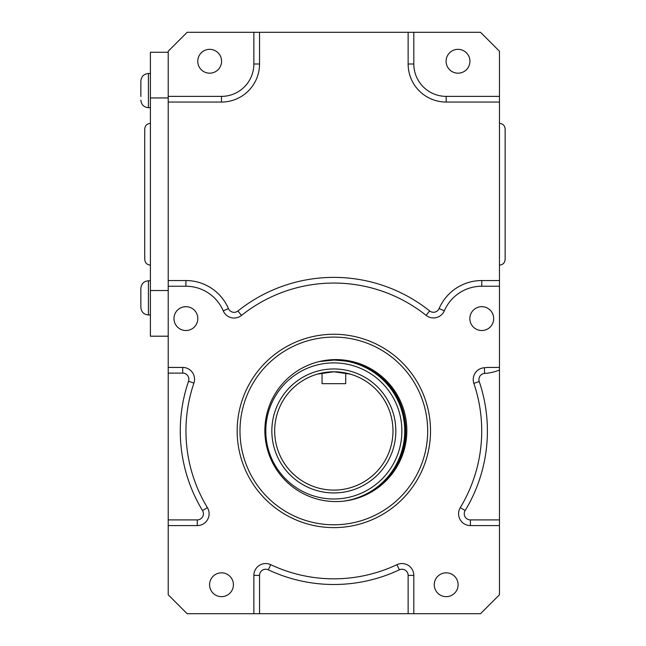 <?xml version="1.0" encoding="UTF-8"?>
<svg xmlns="http://www.w3.org/2000/svg" width="646" height="646" viewBox="0 0 646 646"><rect width="100%" height="100%" fill="white"/><g stroke="black" fill="none" stroke-linecap="round" stroke-linejoin="round"><path stroke-width="0.97" d="M499.463 96.375L499.463 51.228L480.535 32.3L187.138 32.3L168.21 51.228L168.21 286.235L185.911 286.235A40.601 40.601 0 0 1 223.233 310.847A11.83 11.83 0 0 0 241.491 315.434A147.886 147.886 0 0 1 426.085 315.361A11.83 11.83 0 0 0 444.327 310.815A40.803 40.803 0 0 1 481.763 286.235L499.463 286.235L499.463 96.375L446.176 96.375A32.365 32.365 0 0 1 413.811 64.002L413.811 32.3M168.21 286.235L168.21 594.772L187.138 613.7L480.535 613.7L499.463 594.772L499.463 286.235M427.676 430.939A93.84 93.84 0 0 1 286.913 512.213A93.84 93.84 0 0 1 286.913 349.672A93.84 93.84 0 0 1 427.676 430.939M430.519 430.939A96.682 96.682 0 0 0 285.5 347.217A96.682 96.682 0 0 0 285.5 514.668A96.682 96.682 0 0 0 430.519 430.939M499.463 367.437L487.447 367.437A40.803 40.803 0 0 1 484.314 367.752A11.83 11.83 0 0 0 473.857 383.369A147.886 147.886 0 0 1 460.283 507.619A11.83 11.83 0 0 0 470.401 525.586L499.463 525.586M168.21 525.586L197.272 525.586A11.83 11.83 0 0 0 207.39 507.619A147.886 147.886 0 0 1 193.913 383.094A11.83 11.83 0 0 0 182.713 367.437L168.21 367.437M413.811 613.7L413.811 575.384A11.83 11.83 0 0 0 396.935 564.685A147.886 147.886 0 0 1 270.739 564.685A11.83 11.83 0 0 0 253.862 575.384L253.862 613.7M493.689 318.599A11.927 11.927 0 0 1 475.803 328.927A11.927 11.927 0 0 1 475.803 308.271A11.927 11.927 0 0 1 493.689 318.599M233.416 584.735A11.927 11.927 0 0 1 215.53 595.063A11.927 11.927 0 0 1 215.53 574.415A11.927 11.927 0 0 1 233.416 584.735M458.103 584.735A11.927 11.927 0 0 1 440.217 595.063A11.927 11.927 0 0 1 440.217 574.415A11.927 11.927 0 0 1 458.103 584.735M197.829 318.599A11.927 11.927 0 0 1 179.943 328.927A11.927 11.927 0 0 1 179.943 308.271A11.927 11.927 0 0 1 197.829 318.599M378.338 487.455A71.932 71.932 0 0 0 356.334 362.624M221.586 61.265A11.927 11.927 0 0 1 203.7 71.585A11.927 11.927 0 0 1 203.7 50.937A11.927 11.927 0 0 1 221.586 61.265M469.933 61.265A11.927 11.927 0 0 1 452.047 71.585A11.927 11.927 0 0 1 452.047 50.937A11.927 11.927 0 0 1 469.933 61.265M253.862 32.3L253.862 64.002A32.365 32.365 0 0 1 221.497 96.375L168.21 96.375M168.21 336.203L150.413 336.203L150.413 52.269L168.21 52.269M150.413 290.53L168.21 290.53M150.413 97.942L168.21 97.942M505.14 259.119L505.14 129.03C504.809 125.574 502.911 123.685 499.463 123.346M505.14 129.361L505.14 194.236M150.413 123.346C146.965 123.685 145.075 125.574 144.736 129.03L144.736 259.45C145.075 262.898 146.965 264.787 150.413 265.126M322.524 360.864A70.979 70.979 0 0 1 403.742 418.624A70.979 70.979 0 0 1 347.168 500.666A70.979 70.979 0 0 0 402.838 414.272A70.979 70.979 0 0 1 347.168 500.666A70.979 70.979 0 0 0 403.742 418.624A70.979 70.979 0 0 0 322.524 360.864A70.979 70.979 0 0 1 403.742 418.624A70.979 70.979 0 0 1 347.168 500.666A70.979 70.979 0 0 0 351.626 362.228L351.739 362.349C350.689 361.582 344.754 360.815 333.95 360.056L319.31 361.558A70.89 70.89 0 0 1 404.727 431.052A70.89 70.89 0 0 1 343.922 501.11M345.715 372.992L345.715 383.667L322.055 383.667L322.055 372.976L317.501 374.091L333.934 371.789L350.358 374.147L345.715 372.992M392.986 431.035A59.149 59.149 0 0 1 304.177 482.126A59.149 59.149 0 0 1 304.339 379.67A59.149 59.149 0 0 1 392.986 431.035A59.149 59.149 0 0 1 304.177 482.126A59.149 59.149 0 0 1 304.339 379.67A59.149 59.149 0 0 1 392.986 431.035M140.86 300.81L140.86 294.891M148.427 280.792C143.832 281.236 141.304 283.764 140.86 288.358L140.86 307.383C141.304 311.986 143.832 314.505 148.427 314.957L148.427 280.792L150.413 280.792M140.86 100.114C141.304 104.709 143.832 107.236 148.427 107.688L148.427 73.515C143.832 73.967 141.304 76.486 140.86 81.089L140.86 96.512M140.86 84.683L140.86 81.089M148.427 73.515L150.413 73.515M405.761 418.261A70.979 70.979 0 0 1 311.574 497.283A70.979 70.979 0 0 1 290.232 376.206A70.979 70.979 0 0 1 405.761 418.261M253.862 575.384L259.539 575.384A6.153 6.153 0 0 1 268.316 569.82A153.562 153.562 0 0 0 399.357 569.82A6.153 6.153 0 0 1 408.135 575.384L408.135 613.7M259.539 613.7L259.539 575.384M408.135 575.384L413.811 575.384M470.401 525.586L470.401 519.909A6.153 6.153 0 0 1 465.144 510.566A153.562 153.562 0 0 0 479.235 381.536A6.153 6.153 0 0 1 484.67 373.42A46.48 46.48 0 0 0 499.463 370.013M499.463 519.909L470.401 519.909M484.67 373.42L484.314 367.752M221.497 96.375L221.497 102.052A38.049 38.049 0 0 0 259.539 64.002L253.862 64.002M168.21 102.052L221.497 102.052M444.327 310.815L439.11 308.562A6.153 6.153 0 0 1 429.63 310.928A153.562 153.562 0 0 0 237.946 311.001A6.153 6.153 0 0 1 228.45 308.618A46.278 46.278 0 0 0 185.911 280.55L168.21 280.55M185.911 280.55L185.911 286.235M259.539 64.002L259.539 32.3M413.811 64.002L408.135 64.002A38.049 38.049 0 0 0 446.176 102.052L446.176 96.375M446.176 102.052L499.463 102.052M408.135 32.3L408.135 64.002M473.857 383.369L479.235 381.536M460.283 507.619L465.144 510.566M429.63 310.928L426.085 315.361M237.946 311.001L241.491 315.434M481.763 286.235L481.763 280.55A46.48 46.48 0 0 0 439.11 308.562M228.45 308.618L223.233 310.847M499.463 280.55L481.763 280.55M399.357 569.82L396.935 564.685M270.739 564.685L268.316 569.82M193.913 383.094L188.535 381.253A153.562 153.562 0 0 0 202.529 510.566L207.39 507.619M202.529 510.566A6.153 6.153 0 0 1 197.272 519.909L197.272 525.586M182.713 367.437L182.713 373.113A6.153 6.153 0 0 1 188.535 381.253M197.272 519.909L168.21 519.909M168.21 373.113L182.713 373.113M395.828 431.043A61.992 61.992 0 0 0 302.926 377.207A61.992 61.992 0 0 0 302.756 484.581A61.992 61.992 0 0 0 395.828 431.043M401.885 431.052A68.048 68.048 0 0 1 299.72 489.821A68.048 68.048 0 0 1 299.905 371.959A68.048 68.048 0 0 1 401.885 431.052M184.49 306.761L185.152 306.697M499.463 265.126C502.911 264.787 504.809 262.898 505.14 259.45M183.795 306.866L184.49 306.866M140.86 307.383C141.304 311.986 143.832 314.505 148.427 314.957L150.413 314.957M148.427 107.688L150.413 107.688"/></g></svg>
